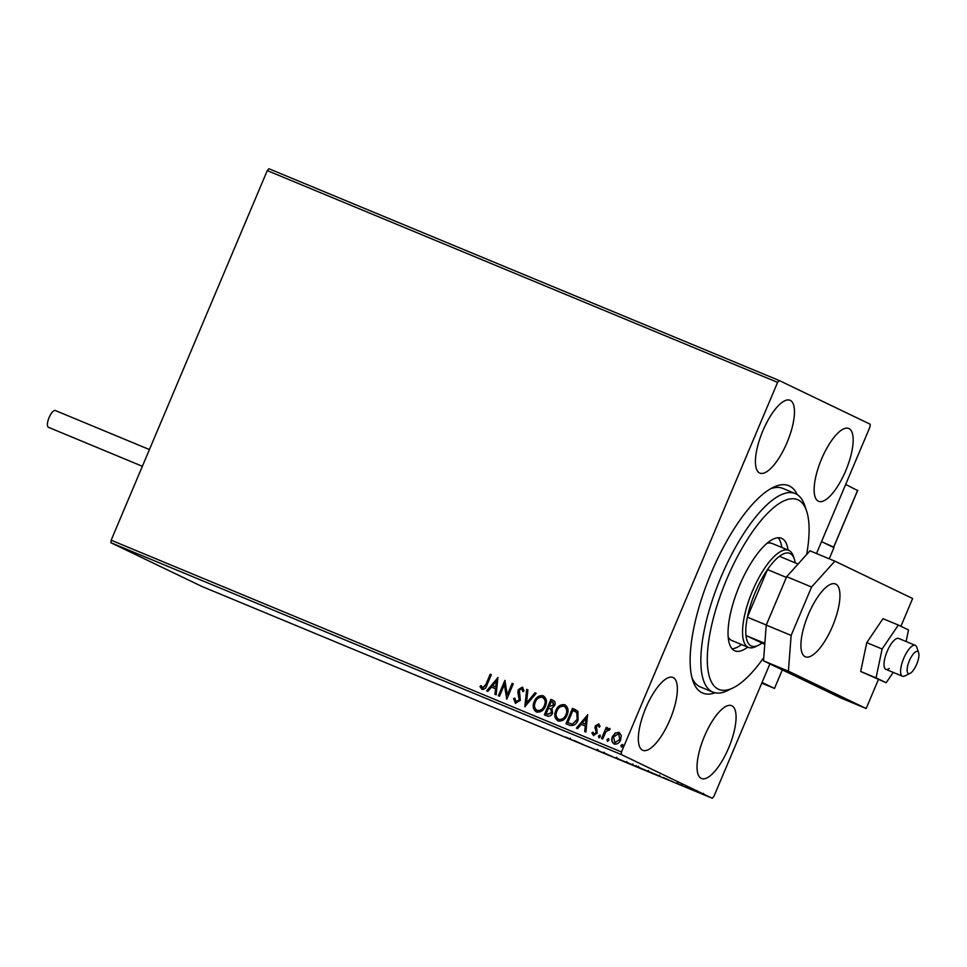 <?xml version="1.0" encoding="UTF-8"?>
<svg xmlns="http://www.w3.org/2000/svg" width="967" height="967" viewBox="0 0 967 967"><rect width="100%" height="100%" fill="white"/><g stroke="black" fill="none" stroke-linecap="round" stroke-linejoin="round"><path stroke-width="1.45" d="M715.036 692.795A112.269 38.209 -67.5 0 1 702.078 692.795A112.269 38.209 -67.5 0 1 692.868 680.756A112.269 38.209 -67.5 0 1 710.467 574.749A112.269 38.209 -67.5 0 1 773.092 487.428A112.269 38.209 -67.5 0 1 789.435 485.99A112.269 38.209 -67.5 0 1 797.267 494.62M783.427 488.661A107.482 36.577 112.5 0 0 782.799 488.395A107.482 36.577 112.5 0 0 770.361 488.903M691.985 677.77A107.482 36.577 112.5 0 0 699.782 686.667A107.482 36.577 112.5 0 0 700.398 686.945L712.848 692.106A107.482 36.577 -67.5 0 1 739.501 540.372A107.482 36.577 -67.5 0 1 795.249 493.557A107.482 36.577 -67.5 0 1 804.689 505.366L806.587 510.975A102.707 34.957 112.5 0 0 744.3 544.421A102.707 34.957 112.5 0 0 707.639 650.622A102.707 34.957 112.5 0 0 733.179 687.839A102.707 34.957 112.5 0 0 763.749 657.584M848.978 428.586A39.417 13.417 112.5 0 0 848.748 428.49A39.417 13.417 112.5 0 0 821.394 459.41A39.417 13.417 112.5 0 0 818.312 501.184A39.417 13.417 112.5 0 0 818.541 501.293A39.417 13.417 112.5 0 0 845.895 470.361A39.417 13.417 112.5 0 0 848.978 428.586M673.189 677.589A39.417 13.417 112.5 0 0 672.959 677.492A39.417 13.417 112.5 0 0 645.605 708.412A39.417 13.417 112.5 0 0 642.523 750.187A39.417 13.417 112.5 0 0 642.753 750.295A39.417 13.417 112.5 0 0 670.107 719.375A39.417 13.417 112.5 0 0 673.189 677.589M731.886 705.789A39.417 13.417 112.5 0 0 731.656 705.692A39.417 13.417 112.5 0 0 704.302 736.612A39.417 13.417 112.5 0 0 701.22 778.387A39.417 13.417 112.5 0 0 701.45 778.495A39.417 13.417 112.5 0 0 728.804 747.564A39.417 13.417 112.5 0 0 731.886 705.789M790.281 400.386A39.417 13.417 112.5 0 0 790.051 400.29A39.417 13.417 112.5 0 0 762.697 431.209A39.417 13.417 112.5 0 0 759.615 472.996A39.417 13.417 112.5 0 0 759.844 473.093A39.417 13.417 112.5 0 0 787.198 442.173A39.417 13.417 112.5 0 0 790.281 400.386M614.42 744.143C611.93 742.33 611.386 739.828 612.764 736.649L615.532 733.107L619.037 732.345L621.261 735.452L620.657 739.9C619.339 743.103 617.164 744.469 614.118 743.998C611.64 742.185 611.096 739.682 612.474 736.503L615.242 732.962L619.255 732.454M601.547 738.546L606.297 727.293L607.409 727.752L606.708 729.408L609.44 728.369L610.129 729.106L609.089 730.073L606.067 731.439L602.659 739.006L601.547 738.546M593.52 735.452L591.864 732.974L592.94 732.188L593.98 734.013L596.107 732.768L595.261 725.951L598.633 723.884L600.12 726.374L599.057 727.075L598.126 725.298L596.409 726.362L597.243 733.179L593.4 735.391M566.287 723.908L572.778 708.533L577.903 711.289L578.085 719.992C576.38 724.501 573.467 726.241 569.358 725.19L565.985 723.787L572.488 708.388L575.631 709.73M544.687 714.951L551.19 699.564L552.943 700.277C555.106 701.317 555.687 703.045 554.683 705.487L551.939 708.195L552.568 713.078C551.468 715.616 549.715 716.607 547.286 716.027L544.385 714.831L550.888 699.431L553.281 700.422M524.839 706.72L526.689 689.386L527.909 689.882L526.507 703.033L534.969 692.819L536.189 693.327L524.839 706.72M499.516 696.204L498.404 695.744L504.907 680.345L507.312 694.838L512.172 683.355L513.284 683.826L506.781 699.226L504.363 684.745L499.516 696.204M481.989 689.398L479.995 686.485L481.058 685.53L482.642 687.815L485.869 684.491L490.196 674.241L491.321 674.7L486.921 685.107C486.196 688.081 484.54 689.519 481.989 689.398L481.88 689.338M482.001 687.283L482.932 687.948L486.171 684.624L490.196 674.241M110.951 542.753L201.922 586.461L712.244 798.246L621.273 754.538L110.951 542.753L111.145 540.202L267.267 170.603L268.935 168.754L779.257 380.539L870.227 424.247L870.034 426.798L816.499 553.535M111.145 540.202L621.467 751.988L777.589 382.388L267.267 170.603M497.836 677.408L496.168 694.814L494.947 694.318L495.539 688.758L491.466 687.066L487.888 691.381L486.679 690.873L498.017 677.492M515.459 703.287L513.622 698.573L514.855 698.162L516.052 701.679L519.182 699.903L517.841 692.227L518.264 689.652L522.373 687.126L524.078 690.897L522.809 691.49L521.697 688.697L519.412 690.051L520.294 700.398L515.314 703.214M536.419 711.99C533.035 709.44 532.297 705.995 534.207 701.631C535.984 697.207 538.97 695.249 543.164 695.757L543.164 695.757C546.609 698.307 547.358 701.776 545.412 706.188C543.623 710.624 540.626 712.546 536.419 711.99L536.153 711.857M558.31 721.092C554.925 718.554 554.188 715.096 556.098 710.733C557.874 706.309 560.86 704.351 565.054 704.858L564.764 704.725C568.209 707.264 568.959 710.745 567 715.157C565.212 719.581 562.226 721.515 558.019 720.947C554.635 718.408 553.898 714.951 555.807 710.6C557.572 706.164 560.558 704.206 564.764 704.725L565.042 704.846M587.573 714.649L585.905 732.055L584.684 731.548L585.277 725.999L581.203 724.307L577.625 728.622L576.405 728.115L587.755 714.734M598.464 735.996L599.939 735.089L600.326 736.769L598.851 737.664L598.464 735.996L600.229 735.234M607.022 739.55L608.497 738.643L608.884 740.323L607.421 741.218L607.022 739.55L608.799 738.788M620.995 745.339L622.458 744.445L622.857 746.113L621.382 747.008L620.995 745.339L622.76 744.59M769.889 663.894L713.912 796.397L712.244 798.246M703.891 794.56L695.696 791.163L704.339 794.801M689 788.504L685.24 786.703L689.024 788.443M688.528 788.057L687.742 787.815M682.4 785.7L676.296 783.04L682.642 785.833M680.538 784.962L681.312 785.204M659.869 776.247L648.301 771.279L660.558 776.61M636.721 766.71L626.713 762.31L637.048 766.891M612.292 756.665L602.501 752.266L612.329 756.581M586.981 746.161L594.234 749.171L586.981 746.161M569.454 738.703L566.021 737.132L569.2 738.764M570.603 739.259L569.756 738.981M573.649 740.299L583.621 744.771L573.649 740.299M596.518 749.8L603.215 752.906L596.216 749.691M604.327 752.266L603.783 753.015M598.416 750.573L597.594 750.295M615.943 757.874L627.039 762.625L615.242 757.644M627.039 762.625L627.692 762.963M637.543 766.831L648.639 771.581L636.842 766.613M648.639 771.581L649.28 771.932M663.386 777.541L673.358 782.013L663.386 777.541M621.467 751.988L621.273 754.538M779.257 380.539L777.589 382.388M578.266 742.402L574.978 740.927L578.278 742.366M626.821 761.561L626.447 762.443L617.006 758.454L625.939 762.105M616.849 757.294L617.006 758.454M629.505 763.507L632.273 764.704L629.505 763.507M632.285 764.667L632.853 763.942M631.088 764.305L635.597 766.251L631.088 764.305M635.609 766.202L636.165 765.465M648.422 770.518L648.047 771.4L638.607 767.423L647.539 771.074M638.45 766.251L638.607 767.423M649.945 771.992L658.757 775.788L649.945 771.992M658.781 775.739L658.092 775.631M668.004 779.644L664.716 778.169L668.016 779.607M677.275 783.379L677.662 782.557M703.492 793.411L703.13 794.282L696.82 791.622L702.791 794.052M696.832 790.547L696.82 791.622M490.499 674.386L491.309 674.724M482.279 689.544L479.995 686.485M480.285 686.618L481.191 685.821M482.303 687.428L482.932 687.948L482.303 687.428M495.249 694.439L495.539 688.758M486.981 691.006L497.993 677.71M492.614 685.688L496.023 687.126L496.349 681.155L492.614 685.688L495.733 686.981L496.349 681.155M498.706 695.865L505.161 680.575M512.172 683.355L507.312 694.838M512.462 683.5L513.284 683.838M506.805 699.165L504.363 684.745M515.749 703.432L513.622 698.573M513.912 698.706L514.855 698.404M519.182 699.903L516.052 701.679M519.472 700.048L519.448 698.247M519.75 698.379L517.841 692.227M518.143 692.372L518.264 689.652M518.554 689.785L522.676 687.271M523.099 691.623L521.697 688.697M525.154 706.635L526.689 689.386M526.979 689.519L527.897 689.906M534.969 692.819L526.507 703.033M535.259 692.964L536.177 693.339M536.709 712.123C533.337 709.585 532.599 706.14 534.497 701.776L534.207 701.631M534.497 701.776C536.274 697.352 539.26 695.394 543.466 695.902L543.575 695.95M536.987 710.358L537.338 710.527C540.746 710.999 543.152 709.452 544.59 705.874C546.125 702.368 545.545 699.576 542.85 697.497M544.59 705.874L544.288 705.729C545.835 702.223 545.255 699.431 542.547 697.364L542.886 697.521M537.338 710.527L537.048 710.394C540.444 710.866 542.862 709.307 544.288 705.729M542.547 697.364C539.163 696.953 536.745 698.525 535.331 702.09C533.796 705.572 534.364 708.34 537.048 710.394L537.12 710.431M546.174 713.706L547.745 714.383L551.734 712.764L551.142 709.282L548.591 707.989L546.174 713.706L547.443 714.238L551.444 712.619L550.852 709.137L549.159 708.219M549.256 706.406L553.849 705.185L553.003 702.187L551.347 701.474L549.256 706.406L553.547 705.052L552.495 701.945M558.588 719.327L558.938 719.496C562.335 719.968 564.752 718.408 566.178 714.831C567.726 711.325 567.145 708.545 564.438 706.466M566.178 714.831L565.888 714.686C567.436 711.192 566.855 708.4 564.148 706.321L564.486 706.478M558.938 719.496L558.648 719.351C562.045 719.823 564.462 718.276 565.888 714.686M564.148 706.321C560.751 705.91 558.346 707.493 556.919 711.047C555.384 714.528 555.965 717.296 558.648 719.351L558.708 719.388M574.978 709.44L575.776 709.79M576.997 712.643L572.935 710.431L567.762 722.675L572.416 724.162L577.263 719.666L576.997 712.643L573.963 710.878M573.673 710.733L574.773 711.228M577.263 719.666L576.707 712.498M572.416 724.162L576.973 719.521M567.762 722.675L572.126 724.017M584.987 731.668L585.277 725.999M576.719 728.248L587.731 714.951M582.352 722.917L585.76 724.356L586.087 718.396L582.352 722.917L585.47 724.223L586.087 718.396M599.347 727.208L598.126 725.298M593.811 735.585L591.864 732.974M592.155 733.107L593.001 732.502M596.107 732.768L593.98 734.013M596.397 732.913L596.288 731.584M596.591 731.729L595.599 729.928M595.89 730.073L594.886 727.837M595.188 727.97L595.261 725.951M595.563 726.096L598.936 724.029M599.141 737.797L598.754 736.129M601.837 738.667L606.297 727.293M606.587 727.438L607.409 727.776M609.73 728.502L606.708 729.408M609.379 730.218L608.666 729.674M607.711 741.351L607.324 739.682M614.807 742.668L619.835 739.586L618.638 733.82M619.835 739.586L618.747 733.868M615 742.753L619.545 739.453M618.457 733.735L613.586 736.975L614.879 742.704M621.672 747.153L621.285 745.484M833.639 547.117L821.527 541.641L833.953 547.624L829.227 558.817M782.327 669.865L774.482 688.419L761.754 683.137M774.482 688.419L762.044 682.448M910.201 658.902A11.942 4.061 112.5 0 0 907.106 669.974A11.942 4.061 112.5 0 0 910.116 673.346A11.942 4.061 112.5 0 0 915.846 666.106A11.942 4.061 112.5 0 0 918.65 652.785A11.942 4.061 112.5 0 0 910.201 658.902M910.116 673.346L904.798 675.969A16.717 5.693 -67.5 0 1 902.465 676.223A16.717 5.693 -67.5 0 1 904.919 655.735A16.717 5.693 -67.5 0 1 915.29 645.34A16.717 5.693 -67.5 0 1 916.752 647.177L918.65 652.785M857.548 490.535L845.69 484.443M48.459 427.305A9.078 3.094 -67.5 0 1 48.398 427.293A9.078 3.094 -67.5 0 1 48.35 427.269A9.078 3.094 -67.5 0 1 49.063 417.647A9.078 3.094 -67.5 0 1 55.361 410.528A9.078 3.094 -67.5 0 1 55.409 410.54M915.29 645.34L898.694 638.45A16.717 5.693 112.5 0 0 895.345 639.32A16.717 5.693 112.5 0 0 885.591 655.638A16.717 5.693 112.5 0 0 885.869 669.333A16.717 5.693 112.5 0 0 889.217 668.463M906.079 641.52L908.509 629.94L898.343 625.057L882.109 649.014L876.042 677.855L860.69 671.485L886.207 682.738L893.218 672.391M876.042 677.855L886.207 682.738M898.343 625.057L882.992 618.687L866.758 642.644L860.69 671.485M882.109 649.014L866.758 642.644M835.766 584.08A39.417 13.417 112.5 0 0 835.536 583.983A39.417 13.417 112.5 0 0 808.182 614.903A39.417 13.417 112.5 0 0 805.1 656.678A39.417 13.417 112.5 0 0 805.33 656.786A39.417 13.417 112.5 0 0 832.684 625.867A39.417 13.417 112.5 0 0 835.766 584.08M900.906 626.278L912.63 598.513L834.859 561.15L811.579 587.017L791.139 635.416L788.395 671.158L866.166 708.521L878.423 679.499M811.579 587.017L786.691 576.683L766.239 625.093L791.139 635.416M786.691 576.683L809.971 550.815L834.859 561.15M788.395 671.158L763.507 660.824L841.278 698.186L866.166 708.521M763.507 660.824L766.239 625.093M806.647 554.514A102.707 34.957 112.5 0 0 806.587 510.975M728.151 636.902A52.544 17.89 112.5 0 0 731.838 640.505L748.434 647.394A52.544 17.89 -67.5 0 1 748.12 647.261A52.544 17.89 -67.5 0 1 752.241 591.55A52.544 17.89 -67.5 0 1 788.709 550.32A52.544 17.89 -67.5 0 1 789.012 550.465A52.544 17.89 -67.5 0 1 793.327 556.098L794.27 558.902A50.163 17.068 112.5 0 0 790.16 553.523A50.163 17.068 112.5 0 0 779.438 556.303A50.163 17.068 112.5 0 0 767.496 569.575L747.382 617.176A50.163 17.068 112.5 0 0 745.98 635.512L764.764 644.336M732.055 648.772A60.909 20.73 112.5 0 0 741.508 644.53M747.733 647.104A60.909 20.73 -67.5 0 1 734.847 650.815A60.909 20.73 -67.5 0 1 749.957 564.825A60.909 20.73 -67.5 0 1 781.541 538.293A60.909 20.73 -67.5 0 1 788.02 550.042M733.179 687.839L727.873 690.45A107.482 36.577 -67.5 0 1 712.848 692.106M781.795 547.455A60.909 20.73 112.5 0 0 778.121 537.749M788.709 550.32L772.113 543.442A52.544 17.89 112.5 0 0 766.964 543.369M764.837 643.333L745.98 635.512A50.163 17.068 112.5 0 0 751.129 645.92A50.163 17.068 112.5 0 0 758.43 645.279A50.163 17.068 112.5 0 0 761.851 643.14M758.43 645.279L755.771 646.585A52.544 17.89 -67.5 0 1 748.434 647.394M795.176 562.842A50.163 17.068 112.5 0 0 794.27 558.902M786.376 577.42L767.496 569.575A50.163 17.068 112.5 0 0 747.382 617.176L766.275 625.008M779.438 556.303L798.065 564.039M833.53 547.419L857.681 490.209M570.131 739.126L570.506 738.244M597.437 750.223L597.811 749.34M659.301 776.078L659.675 775.196M681.421 785.313L681.795 784.43M687.658 787.754L688.033 786.884M902.465 676.223L885.869 669.333M833.627 547.37L857.717 490.329M48.398 427.293L142.367 466.287M55.361 410.528L149.426 449.558M795.249 493.557L782.799 488.395"/></g></svg>
